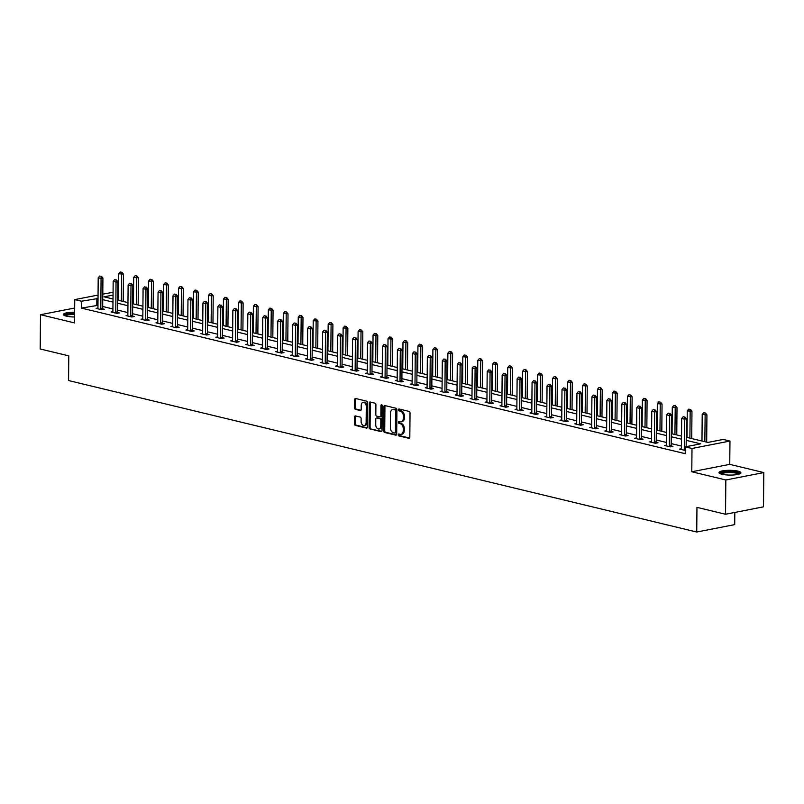 <?xml version="1.0" encoding="UTF-8"?>
<svg xmlns="http://www.w3.org/2000/svg" width="804" height="804" viewBox="0 0 804 804"><rect width="100%" height="100%" fill="white"/><g stroke="black" fill="none" stroke-linecap="round" stroke-linejoin="round"><path stroke-width="1.21" d="M398.221 434.803A0.965 0.643 -101 0 0 398.864 435.899L408.874 438.311A1.377 0.925 -101 0 0 409.819 437.195L410.03 412.975A1.377 0.925 -101 0 0 409.105 411.407L399.106 408.995A0.965 0.643 -101 0 0 399.085 410.874L400.382 411.186A4.412 2.945 -101 0 1 403.357 416.221L403.337 418.241A4.412 2.945 -101 0 1 401.166 421.839A4.412 2.945 -101 0 1 400.291 421.819L398.995 421.507A0.965 0.643 -101 0 0 398.975 423.386L400.271 423.698A4.412 2.945 -101 0 1 403.246 428.733L403.226 430.753A4.412 2.945 -101 0 1 401.065 434.351A4.412 2.945 -101 0 1 400.181 434.331L398.884 434.019A0.965 0.643 -101 0 0 398.221 434.803M399.347 434.13A0.965 0.643 -101 0 0 399.889 435.698L409.578 438.039M399.568 409.105A0.965 0.643 -101 0 0 400.111 410.673L401.407 410.985L400.382 411.186M399.457 421.618A0.965 0.643 -101 0 0 400 423.185L401.296 423.497L400.271 423.698M74.641 312.203A10.954 2.382 0.5 0 0 63.395 314.485A10.954 2.382 0.5 0 0 66.34 316.143A10.954 2.382 0.5 0 0 74.601 316.967M721.952 474.249A10.954 2.382 0.5 0 0 733.962 474.943A10.954 2.382 0.5 0 0 740.906 472.782A10.954 2.382 0.5 0 0 737.951 471.124A10.954 2.382 0.5 0 0 725.942 470.43A10.954 2.382 0.5 0 0 718.997 472.591A10.954 2.382 0.5 0 0 721.952 474.249M355.438 415.919A1.377 0.925 -101 0 0 354.484 417.045L354.423 423.839A1.377 0.925 -101 0 0 355.348 425.406L366.463 428.09A1.377 0.925 -101 0 0 367.418 426.964L367.629 402.744A1.377 0.925 -101 0 0 366.694 401.176L355.589 398.493A1.377 0.925 -101 0 0 354.634 399.618L354.564 407.819A1.377 0.925 -101 0 0 355.489 409.397L360.242 410.542A1.377 0.925 -101 0 0 361.197 409.427L361.237 405.357A3.688 2.462 -101 0 1 363.046 402.342A3.688 2.462 -101 0 1 366.272 406.563L366.132 422.512A3.688 2.462 -101 0 1 364.323 425.527A3.688 2.462 -101 0 1 361.096 421.296L361.117 418.643A1.377 0.925 -101 0 0 360.192 417.065L355.438 415.919M97.957 305.359L81.405 308.083L81.465 301.229L74.752 299.611L98.048 295.068M725.54 514.248L725.831 479.978L763.8 472.571L763.498 506.842L725.54 514.248L696.957 507.354L696.736 532.027L68.561 380.543L68.782 355.87L40.2 348.976L40.501 314.706L74.541 322.917L74.752 299.611M763.8 472.571L729.751 464.36L691.792 471.767L725.831 479.978M691.792 471.767L691.993 448.461L685.279 446.843L700.666 443.838L686.214 440.351M81.405 308.083L685.219 453.697L685.279 446.843M383.699 430.894A1.377 0.925 -101 0 0 384.634 432.472L395.739 435.145A1.377 0.925 -101 0 0 396.694 434.029L396.905 409.809A1.377 0.925 -101 0 0 395.97 408.231L384.865 405.558A1.377 0.925 -101 0 0 383.91 406.673L383.699 430.894L384.724 430.693A1.377 0.925 -101 0 0 385.659 432.271L396.442 434.874M381.096 431.617L369.991 428.934A1.377 0.925 -101 0 1 369.066 427.366L369.277 403.146A1.377 0.925 -101 0 1 370.222 402.03L374.976 403.176A1.377 0.925 -101 0 1 375.91 404.744L375.82 414.573A1.377 0.925 -101 0 0 376.754 416.14L379.91 416.904A1.377 0.925 -101 0 0 380.865 415.779L380.945 405.558A0.965 0.643 -101 0 1 382.272 405.869L382.051 430.502A1.377 0.925 -101 0 1 381.096 431.617L381.629 431.517M74.671 308.032L40.501 314.706M696.736 532.027L734.705 524.62L734.816 512.439M681.44 446.069L671.199 443.597M666.476 442.461L656.235 439.989M651.521 438.853L641.28 436.381M636.557 435.245L626.316 432.773M621.592 431.637L611.352 429.165M606.638 428.029L596.387 425.557M591.674 424.422L581.433 421.949M576.709 420.814L566.468 418.341M561.755 417.206L551.504 414.733M546.79 413.598L536.549 411.125M531.826 409.99L521.585 407.517M516.871 406.382L506.62 403.909M501.907 402.774L491.666 400.302M486.943 399.166L476.702 396.694M471.988 395.558L461.737 393.086M457.024 391.95L446.783 389.478M442.059 388.342L431.818 385.87M427.105 384.734L416.854 382.262M412.14 381.126L401.899 378.654M397.176 377.518L386.935 375.046M382.222 373.91L371.971 371.438M367.257 370.302L357.016 367.83M352.293 366.694L342.052 364.222M337.338 363.086L327.087 360.614M322.374 359.478L312.133 357.006M307.409 355.87L297.168 353.398M292.455 352.263L282.204 349.79M277.491 348.655L267.25 346.182M262.526 345.047L252.285 342.574M247.572 341.439L237.321 338.966M232.607 337.831L222.366 335.358M217.643 334.223L207.402 331.75M202.688 330.615L192.437 328.143M187.724 327.007L177.483 324.535M172.759 323.399L162.519 320.927M157.805 319.791L147.554 317.319M142.841 316.183L132.6 313.711M127.876 312.575L117.635 310.103M112.922 308.967L102.671 306.495M681.42 448.743L679.611 449.094L685.249 450.461M666.456 445.135L664.657 445.486L670.405 446.873L672.978 446.381L671.25 445.959M651.491 441.527L649.692 441.878L655.451 443.265L658.014 442.773L656.295 442.351M636.537 437.919L634.728 438.27L640.486 439.657L643.049 439.165L641.331 438.743M621.572 434.311L619.773 434.662L625.522 436.049L628.095 435.557L626.366 435.135M606.608 430.703L604.809 431.055L610.568 432.441L613.13 431.949L611.412 431.527M591.654 427.095L589.845 427.447L595.603 428.833L598.166 428.341L596.447 427.919M576.689 423.487L574.89 423.839L580.639 425.226L583.212 424.733L581.483 424.311M561.725 419.879L559.926 420.231L565.684 421.618L568.247 421.125L566.529 420.703M546.77 416.271L544.961 416.623L550.72 418.01L553.283 417.517L551.564 417.095M531.806 412.663L530.007 413.015L535.755 414.412L538.318 413.909L536.6 413.487M516.841 409.055L515.042 409.407L520.801 410.804L523.364 410.301L521.645 409.879M501.887 405.447L500.078 405.799L505.837 407.196L508.399 406.693L506.681 406.271M486.922 401.839L485.124 402.191L490.872 403.588L493.435 403.085L491.716 402.663M471.958 398.231L470.159 398.583L475.918 399.98L478.48 399.477L476.762 399.055M457.004 394.623L455.195 394.975L460.953 396.372L463.516 395.869L461.797 395.447M442.039 391.015L440.24 391.367L445.989 392.764L448.552 392.262L446.833 391.839M427.075 387.407L425.276 387.759L431.034 389.156L433.597 388.654L431.879 388.231M412.12 383.799L410.311 384.151L416.07 385.548L418.633 385.046L416.914 384.624M397.156 380.191L395.357 380.543L401.106 381.94L403.668 381.438L401.95 381.016M382.191 376.584L380.392 376.935L386.151 378.332L388.714 377.83L386.995 377.408M367.237 372.976L365.428 373.327L371.187 374.724L373.749 374.222L372.031 373.8M352.273 369.368L350.474 369.719L356.222 371.116L358.785 370.614L357.066 370.192M337.308 365.76L335.509 366.111L341.268 367.508L343.831 367.006L342.112 366.584M322.354 362.152L320.545 362.503L326.303 363.9L328.866 363.398L327.148 362.976M307.389 358.544L305.59 358.896L311.339 360.292L313.902 359.79L312.183 359.368M292.425 354.936L290.626 355.288L296.374 356.685L298.947 356.182L297.229 355.76M277.46 351.328L275.661 351.68L281.42 353.077L283.983 352.574L282.264 352.152M262.506 347.72L260.707 348.072L266.456 349.469L269.018 348.966L267.3 348.544M247.542 344.112L245.743 344.464L251.491 345.861L254.064 345.358L252.345 344.936M232.577 340.504L230.778 340.856L236.537 342.253L239.1 341.75L237.381 341.328M217.623 336.896L215.824 337.248L221.572 338.645L224.135 338.142L222.417 337.72M202.658 333.288L200.859 333.64L206.608 335.037L209.181 334.534L207.462 334.112M187.694 329.68L185.895 330.032L191.653 331.429L194.216 330.926L192.498 330.504M172.739 326.072L170.94 326.424L176.689 327.821L179.252 327.318L177.533 326.896M157.775 322.464L155.976 322.816L161.725 324.213L164.297 323.71L162.579 323.288M142.81 318.856L141.012 319.208L146.77 320.605L149.333 320.103L147.614 319.68M127.856 315.248L126.057 315.6L131.806 316.997L134.368 316.495L132.65 316.072M112.892 311.64L111.093 311.992L116.841 313.389L119.414 312.887L117.696 312.465M97.927 308.032L96.128 308.384L101.887 309.781L104.45 309.279L102.731 308.857M102.781 294.143L113.062 292.284M117.776 293.42L118.55 293.611M686.244 437.225L707.852 442.441L723.248 439.436L729.962 441.054L691.993 448.461M729.751 464.36L729.962 441.054M98.018 298.505L81.465 301.229M681.501 439.215L671.26 436.743M666.536 435.607L656.295 433.135M651.582 431.999L641.331 429.527M636.617 428.391L626.376 425.919M621.653 424.783L611.412 422.311M606.698 421.175L596.447 418.703M591.734 417.567L581.493 415.095M576.769 413.959L566.529 411.487M561.815 410.352L551.564 407.879M546.851 406.744L536.61 404.271M531.886 403.136L521.645 400.663M516.932 399.528L506.681 397.055M501.967 395.92L491.726 393.447M487.003 392.312L476.762 389.839M472.048 388.704L461.797 386.232M457.084 385.096L446.843 382.624M442.12 381.488L431.879 379.016M427.165 377.88L416.914 375.408M412.201 374.272L401.96 371.8M397.236 370.664L386.995 368.192M382.282 367.056L372.031 364.584M367.317 363.448L357.076 360.976M352.353 359.84L342.112 357.368M337.399 356.232L327.148 353.76M322.434 352.624L312.193 350.152M307.47 349.016L297.229 346.544M292.515 345.408L282.264 342.936M277.551 341.8L267.31 339.328M262.586 338.193L252.345 335.72M247.632 334.585L237.381 332.112M232.668 330.977L222.427 328.504M217.703 327.369L207.462 324.896M202.749 323.761L192.498 321.288M187.784 320.153L177.543 317.68M172.82 316.545L162.579 314.073M157.865 312.937L147.614 310.465M142.901 309.329L132.66 306.857M127.936 305.721L117.696 303.249M112.982 302.113L102.731 299.641M113.042 295.068L104.038 296.827L113.002 298.987M117.726 300.123L127.967 302.595M132.68 303.731L142.931 306.203M147.645 307.339L157.885 309.811M162.609 310.947L172.85 313.419M177.563 314.555L187.814 317.027M192.528 318.163L202.769 320.635M207.492 321.771L217.733 324.243M222.447 325.379L232.698 327.851M237.411 328.987L247.652 331.459M252.376 332.595L262.617 335.067M267.33 336.203L277.581 338.675M282.294 339.811L292.535 342.283M297.259 343.419L307.5 345.891M312.213 347.026L322.464 349.499M327.178 350.634L337.419 353.107M342.142 354.242L352.383 356.715M357.097 357.85L367.348 360.323M372.061 361.458L382.302 363.931M387.025 365.066L397.266 367.539M401.98 368.674L412.231 371.146M416.944 372.282L427.185 374.754M431.909 375.89L442.15 378.362M446.863 379.498L457.114 381.97M461.828 383.106L472.069 385.578M476.792 386.714L487.033 389.186M491.746 390.322L501.997 392.794M506.711 393.93L516.952 396.402M521.675 397.538L531.916 400.01M536.63 401.146L546.881 403.618M551.594 404.754L561.835 407.226M566.559 408.362L576.8 410.834M581.513 411.97L591.764 414.442M596.478 415.578L606.718 418.05M611.442 419.185L621.683 421.658M626.396 422.793L636.647 425.266M641.361 426.401L651.602 428.874M656.325 430.009L666.566 432.482M671.29 433.617L681.531 436.09M118.54 293.993L117.776 294.143M96.792 305.078L96.852 298.224M401.065 434.351L402.09 434.15A4.412 2.945 -101 0 0 404.251 430.552L403.226 430.753M401.296 423.497A4.412 2.945 -101 0 1 404.271 428.532L404.251 430.552M401.166 421.839L402.201 421.638A4.412 2.945 -101 0 0 404.362 418.04L403.337 418.241M401.407 410.985A4.412 2.945 -101 0 1 404.382 416.02L404.362 418.04M385.186 405.638A1.377 0.925 -101 0 0 384.935 406.472L384.724 430.693M394.714 433.014A0.965 0.643 -101 0 0 395.387 432.23L395.568 410.975A0.965 0.643 -101 0 0 394.925 409.869L393.558 409.537A4.412 2.945 -101 0 0 392.674 409.517A4.412 2.945 -101 0 0 390.503 413.115L390.382 427.648A4.412 2.945 -101 0 0 393.357 432.683L394.714 433.014M395.086 432.944L395.749 432.813A0.965 0.643 -101 0 0 396.412 432.029L395.387 432.23M392.674 409.517L393.699 409.316A4.412 2.945 -101 0 1 394.583 409.336L395.95 409.668A0.965 0.643 -101 0 1 396.593 410.774L396.412 432.029M381.799 431.336L369.991 428.934M370.543 402.1A1.377 0.925 -101 0 0 370.302 402.945L370.091 427.165A1.377 0.925 -101 0 0 371.016 428.733M380.935 416.703A1.377 0.925 -101 0 0 381.89 415.578L381.98 405.357L380.945 405.558M375.739 424.763A3.688 2.462 -101 0 0 378.955 428.984A3.688 2.462 -101 0 0 380.774 425.979L380.825 420.361A1.377 0.925 -101 0 0 379.89 418.783L376.734 418.02A1.377 0.925 -101 0 0 375.78 419.145L375.739 424.763M378.955 428.984L379.98 428.783A3.688 2.462 -101 0 0 381.799 425.778L380.774 425.979M377.237 417.929A1.377 0.925 -101 0 1 377.759 417.829L380.915 418.582A1.377 0.925 -101 0 1 381.85 420.16L381.799 425.778M364.323 425.527L365.348 425.326A3.688 2.462 -101 0 0 367.157 422.311L366.132 422.512M363.046 402.342L364.071 402.141A3.688 2.462 -101 0 1 367.297 406.372L367.157 422.311M355.911 398.573A1.377 0.925 -101 0 0 355.659 399.417L355.589 407.618A1.377 0.925 -101 0 0 356.514 409.196L360.956 410.261M355.76 416A1.377 0.925 -101 0 0 355.509 416.844L355.448 423.638A1.377 0.925 -101 0 0 356.383 425.205L367.167 427.808M706.686 442.16L706.927 414.834L702.204 414.502L701.972 441.014M705.45 413.025L703.711 412.743L705.45 413.025L706.927 414.834M704.847 441.718L705.148 413.085M702.204 414.502L703.711 412.743M686.164 446.672L686.405 418.834L684.556 419.196L684.294 449.356A1.407 0.935 -101 0 0 684.335 449.778L684.435 450.26M683.189 416.743L684.938 417.035L683.189 416.743L681.681 418.502L681.42 448.662A1.407 0.935 -101 0 1 681.37 449.064L681.269 449.496M684.626 417.095L684.556 419.196L681.681 418.502M686.405 418.834L684.938 417.035M720.474 473.807A9.477 2.06 -179.5 0 1 720.876 473.104A9.477 2.06 -179.5 0 1 731.58 471.767A9.477 2.06 -179.5 0 1 739.409 473.968M738.595 474.219A8.774 1.909 0.5 0 0 730.504 472.571A8.774 1.909 0.5 0 0 721.54 473.837A8.774 1.909 0.5 0 0 721.288 474.069M740.574 473.365A10.884 2.372 0.5 0 0 730.364 471.415A10.884 2.372 0.5 0 0 719.53 473.003A10.884 2.372 0.5 0 0 719.319 473.174M74.631 313.319A10.884 2.372 0.5 0 0 63.717 315.078M64.863 315.701A9.477 2.06 -179.5 0 1 74.631 313.62M74.621 314.454A8.774 1.909 0.5 0 0 65.677 315.972M691.731 438.552L691.963 411.226L687.239 410.894L687.008 437.406M690.495 409.417L688.747 409.135L690.495 409.417L691.963 411.226M689.892 438.11L690.184 409.477M687.239 410.894L688.747 409.135M676.767 434.944L677.008 407.618L672.285 407.286L672.054 433.798M675.531 405.809L673.782 405.528L675.531 405.809L677.008 407.618M674.928 434.502L675.229 405.869M672.285 407.286L673.782 405.528M669.662 413.487L668.224 413.135L669.662 413.487L669.601 415.588L671.44 415.226L671.179 445.386A1.407 0.935 -101 0 0 671.219 445.818L671.4 446.682M666.305 445.888L666.405 445.456A1.407 0.935 -101 0 0 666.456 445.054L666.717 414.894L669.601 415.588L669.34 445.748A1.407 0.935 -101 0 0 669.38 446.17L669.471 446.652M668.224 413.135L666.717 414.894M671.44 415.226L669.973 413.427M654.707 409.879L653.26 409.527L654.707 409.879L654.637 411.98L656.486 411.618L656.225 441.778A1.407 0.935 -101 0 0 656.265 442.21L656.436 443.074M651.34 442.28L651.451 441.848A1.407 0.935 -101 0 0 651.501 441.446L651.763 411.286L654.637 411.98L654.376 442.14A1.407 0.935 -101 0 0 654.416 442.562L654.516 443.044M653.26 409.527L651.763 411.286M656.486 411.618L655.009 409.819M661.803 431.336L662.044 404.01L657.32 403.678L657.089 430.19M660.566 402.201L658.828 401.92L660.566 402.201L662.044 404.01M659.963 430.894L660.265 402.261M657.32 403.678L658.828 401.92M646.848 427.728L647.079 400.402L642.356 400.07L642.125 426.582M645.612 398.593L643.863 398.312L645.612 398.593L647.079 400.402M645.009 427.286L645.3 398.653M642.356 400.07L643.863 398.312M631.884 424.12L632.125 396.794L627.401 396.462L627.17 422.974M630.648 394.985L628.899 394.704L630.648 394.985L632.125 396.794M630.045 423.678L630.336 395.045M627.401 396.462L628.899 394.704M639.743 406.271L638.306 405.919L639.743 406.271L639.672 408.372L641.522 408.01L641.26 438.17A1.407 0.935 -101 0 0 641.301 438.602L641.481 439.466M636.386 438.672L636.487 438.24A1.407 0.935 -101 0 0 636.537 437.838L636.798 407.678L639.672 408.372L639.411 438.532A1.407 0.935 -101 0 0 639.451 438.954L639.552 439.436M638.306 405.919L636.798 407.678M641.522 408.01L640.054 406.211M624.778 402.663L623.341 402.312L624.778 402.663L624.718 404.764L626.557 404.402L626.296 434.562A1.407 0.935 -101 0 0 626.336 434.994L626.517 435.858M621.422 435.064L621.522 434.632A1.407 0.935 -101 0 0 621.572 434.23L621.834 404.07L624.718 404.764L624.457 434.924A1.407 0.935 -101 0 0 624.497 435.346L624.587 435.828M623.341 402.312L621.834 404.07M626.557 404.402L625.09 402.603M609.824 399.055L608.377 398.704L609.824 399.055L609.754 401.156L611.603 400.794L611.341 430.954A1.407 0.935 -101 0 0 611.382 431.386L611.553 432.25M606.457 431.457L606.568 431.024A1.407 0.935 -101 0 0 606.618 430.622L606.879 400.462L609.754 401.156L609.492 431.316A1.407 0.935 -101 0 0 609.532 431.738L609.633 432.22M608.377 398.704L606.879 400.462M611.603 400.794L610.125 398.995M594.859 395.447L593.422 395.096L594.859 395.447L594.789 397.548L596.638 397.186L596.377 427.346A1.407 0.935 -101 0 0 596.417 427.778L596.598 428.643M591.503 427.849L591.603 427.416A1.407 0.935 -101 0 0 591.654 427.014L591.915 396.854L594.789 397.548L594.528 427.708A1.407 0.935 -101 0 0 594.568 428.13L594.669 428.612M593.422 395.096L591.915 396.854M596.638 397.186L595.171 395.387M579.895 391.839L578.458 391.488L579.895 391.839L579.835 393.94L581.674 393.578L581.413 423.738A1.407 0.935 -101 0 0 581.453 424.17L581.634 425.035M576.538 424.241L576.639 423.808A1.407 0.935 -101 0 0 576.689 423.406L576.95 393.246L579.835 393.94L579.563 424.1A1.407 0.935 -101 0 0 579.614 424.522L579.704 425.004M578.458 391.488L576.95 393.246M581.674 393.578L580.207 391.779M564.941 388.231L563.493 387.88L564.941 388.231L564.87 390.332L566.719 389.97L566.458 420.13A1.407 0.935 -101 0 0 566.498 420.562L566.669 421.427M561.574 420.633L561.684 420.201A1.407 0.935 -101 0 0 561.735 419.799L561.996 389.638L564.87 390.332L564.609 420.492A1.407 0.935 -101 0 0 564.649 420.914L564.75 421.396M563.493 387.88L561.996 389.638M566.719 389.97L565.242 388.171M549.976 384.624L548.539 384.272L549.976 384.624L549.906 386.724L551.755 386.362L551.494 416.522A1.407 0.935 -101 0 0 551.534 416.954L551.715 417.819M546.619 417.025L546.72 416.593A1.407 0.935 -101 0 0 546.77 416.191L547.032 386.031L549.906 386.724L549.645 416.884A1.407 0.935 -101 0 0 549.685 417.306L549.785 417.789M548.539 384.272L547.032 386.031M551.755 386.362L550.288 384.563M535.012 381.016L533.575 380.664L535.012 381.016L534.951 383.116L536.791 382.754L536.529 412.914A1.407 0.935 -101 0 0 536.569 413.346L536.75 414.211M531.655 413.417L531.756 412.985A1.407 0.935 -101 0 0 531.806 412.583L532.067 382.423L534.951 383.116L534.68 413.276A1.407 0.935 -101 0 0 534.73 413.698L534.821 414.181M533.575 380.664L532.067 382.423M536.791 382.754L535.323 380.955M520.057 377.408L518.61 377.056L520.057 377.408L519.987 379.508L521.836 379.146L521.575 409.306A1.407 0.935 -101 0 0 521.615 409.738L521.786 410.603M516.691 409.809L516.801 409.377A1.407 0.935 -101 0 0 516.851 408.975L517.113 378.815L519.987 379.508L519.726 409.668A1.407 0.935 -101 0 0 519.766 410.09L519.866 410.573M518.61 377.056L517.113 378.815M521.836 379.146L520.359 377.347M505.093 373.8L503.656 373.448L505.093 373.8L505.023 375.9L506.872 375.538L506.61 405.698A1.407 0.935 -101 0 0 506.651 406.131L506.832 406.995M501.736 406.201L501.837 405.769A1.407 0.935 -101 0 0 501.887 405.367L502.148 375.207L505.023 375.9L504.761 406.06A1.407 0.935 -101 0 0 504.801 406.482L504.902 406.965M503.656 373.448L502.148 375.207M506.872 375.538L505.394 373.739M490.128 370.192L488.691 369.84L490.128 370.192L490.068 372.292L491.907 371.93L491.646 402.09A1.407 0.935 -101 0 0 491.686 402.523L491.867 403.387M486.772 402.593L486.872 402.161A1.407 0.935 -101 0 0 486.922 401.759L487.184 371.599L490.068 372.292L489.797 402.452A1.407 0.935 -101 0 0 489.847 402.874L489.937 403.357M488.691 369.84L487.184 371.599M491.907 371.93L490.44 370.131M475.174 366.584L473.727 366.232L475.174 366.584L475.104 368.684L476.953 368.322L476.692 398.482A1.407 0.935 -101 0 0 476.732 398.915L476.903 399.779M471.807 398.985L471.918 398.553A1.407 0.935 -101 0 0 471.958 398.151L472.229 367.991L475.104 368.684L474.842 398.844A1.407 0.935 -101 0 0 474.883 399.266L474.983 399.749M473.727 366.232L472.229 367.991M476.953 368.322L475.476 366.523M460.21 362.976L458.772 362.624L460.21 362.976L460.139 365.076L461.988 364.714L461.727 394.875A1.407 0.935 -101 0 0 461.767 395.307L461.948 396.171M456.853 395.377L456.953 394.945A1.407 0.935 -101 0 0 457.004 394.543L457.265 364.383L460.139 365.076L459.878 395.236A1.407 0.935 -101 0 0 459.918 395.668L460.019 396.141M458.772 362.624L457.265 364.383M461.988 364.714L460.511 362.916M445.245 359.368L443.808 359.016L445.245 359.368L445.185 361.468L447.024 361.107L446.763 391.267A1.407 0.935 -101 0 0 446.803 391.699L446.984 392.563M441.888 391.769L441.989 391.337A1.407 0.935 -101 0 0 442.039 390.935L442.3 360.775L445.185 361.468L444.913 391.628A1.407 0.935 -101 0 0 444.964 392.061L445.054 392.533M443.808 359.016L442.3 360.775M447.024 361.107L445.557 359.308M430.281 355.76L428.844 355.408L430.281 355.76L430.22 357.86L432.07 357.499L431.808 387.659A1.407 0.935 -101 0 0 431.848 388.091L432.019 388.955M426.924 388.161L427.035 387.729A1.407 0.935 -101 0 0 427.075 387.327L427.346 357.167L430.22 357.86L429.959 388.02A1.407 0.935 -101 0 0 429.999 388.453L430.1 388.925M428.844 355.408L427.346 357.167M432.07 357.499L430.592 355.7M415.326 352.152L413.889 351.8L415.326 352.152L415.256 354.252L417.105 353.891L416.844 384.051A1.407 0.935 -101 0 0 416.884 384.483L417.065 385.347M411.97 384.553L412.07 384.121A1.407 0.935 -101 0 0 412.12 383.719L412.382 353.559L415.256 354.252L414.995 384.412A1.407 0.935 -101 0 0 415.035 384.845L415.135 385.317M413.889 351.8L412.382 353.559M417.105 353.891L415.628 352.092M400.362 348.544L398.925 348.192L400.362 348.544L400.302 350.644L402.141 350.283L401.879 380.443A1.407 0.935 -101 0 0 401.92 380.875L402.1 381.739M397.005 380.945L397.106 380.513A1.407 0.935 -101 0 0 397.156 380.111L397.417 349.951L400.302 350.644L400.03 380.805A1.407 0.935 -101 0 0 400.08 381.237L400.171 381.709M398.925 348.192L397.417 349.951M402.141 350.283L400.673 348.484M385.397 344.936L383.96 344.584L385.397 344.936L385.337 347.037L387.186 346.675L386.925 376.835A1.407 0.935 -101 0 0 386.965 377.267L387.136 378.131M382.041 377.337L382.151 376.905A1.407 0.935 -101 0 0 382.191 376.503L382.463 346.343L385.337 347.037L385.076 377.197A1.407 0.935 -101 0 0 385.116 377.629L385.216 378.101M383.96 344.584L382.463 346.343M387.186 346.675L385.709 344.876M370.443 341.328L369.006 340.976L370.443 341.328L370.373 343.429L372.222 343.067L371.961 373.227A1.407 0.935 -101 0 0 372.001 373.659L372.182 374.523M367.076 373.729L367.187 373.297A1.407 0.935 -101 0 0 367.237 372.895L367.498 342.735L370.373 343.429L370.111 373.589A1.407 0.935 -101 0 0 370.152 374.021L370.252 374.493M369.006 340.976L367.498 342.735M372.222 343.067L370.744 341.268M616.919 420.512L617.16 393.186L612.437 392.854L612.206 419.366M615.683 391.377L613.944 391.096L615.683 391.377L617.16 393.186M615.08 420.07L615.382 391.437M612.437 392.854L613.944 391.096M601.965 416.904L602.196 389.578L597.472 389.247L597.241 415.758M600.729 387.769L598.98 387.488L600.729 387.769L602.196 389.578M600.126 416.462L600.417 387.829M597.472 389.247L598.98 387.488M587 413.296L587.242 385.97L582.518 385.639L582.287 412.15M585.764 384.161L584.016 383.88L585.764 384.161L587.242 385.97M585.161 412.854L585.453 384.222M582.518 385.639L584.016 383.88M572.036 409.688L572.277 382.362L567.554 382.031L567.322 408.543M570.8 380.553L569.061 380.272L570.8 380.553L572.277 382.362M570.197 409.246L570.498 380.614M567.554 382.031L569.061 380.272M557.082 406.08L557.313 378.754L552.589 378.423L552.358 404.935M555.845 376.945L554.097 376.664L555.845 376.945L557.313 378.754M555.242 405.638L555.534 377.006M552.589 378.423L554.097 376.664M542.117 402.472L542.358 375.146L537.635 374.815L537.404 401.327M540.881 373.337L539.132 373.056L540.881 373.337L542.358 375.146M540.278 402.03L540.569 373.398M537.635 374.815L539.132 373.056M527.153 398.864L527.394 371.538L522.67 371.207L522.439 397.719M525.916 369.729L524.178 369.448L525.916 369.729L527.394 371.538M525.313 398.422L525.615 369.79M522.67 371.207L524.178 369.448M512.198 395.256L512.429 367.93L507.706 367.599L507.475 394.111M510.962 366.121L509.213 365.84L510.962 366.121L512.429 367.93M510.359 394.814L510.651 366.182M507.706 367.599L509.213 365.84M497.234 391.648L497.475 364.323L492.751 363.991L492.52 390.503M495.998 362.514L494.249 362.232L495.998 362.514L497.475 364.323M495.395 391.206L495.686 362.574M492.751 363.991L494.249 362.232M482.269 388.041L482.511 360.715L477.787 360.383L477.556 386.895M481.033 358.906L479.295 358.624L481.033 358.906L482.511 360.715M480.43 387.598L480.732 358.966M477.787 360.383L479.295 358.624M467.315 384.433L467.546 357.107L462.823 356.775L462.591 383.287M466.079 355.298L464.33 355.016L466.079 355.298L467.546 357.107M465.476 383.99L465.767 355.358M462.823 356.775L464.33 355.016M452.35 380.825L452.592 353.499L447.868 353.167L447.637 379.679M451.114 351.69L449.366 351.408L451.114 351.69L452.592 353.499M450.511 380.382L450.803 351.75M447.868 353.167L449.366 351.408M437.386 377.217L437.627 349.891L432.904 349.559L432.673 376.071M436.15 348.082L434.411 347.8L436.15 348.082L437.627 349.891M435.547 376.774L435.848 348.142M432.904 349.559L434.411 347.8M422.432 373.609L422.663 346.283L417.939 345.951L417.708 372.463M421.195 344.474L419.447 344.192L421.195 344.474L422.663 346.283M420.592 373.167L420.884 344.534M417.939 345.951L419.447 344.192M407.467 370.001L407.708 342.675L402.985 342.343L402.754 368.855M406.231 340.866L404.482 340.584L406.231 340.866L407.708 342.675M405.628 369.559L405.919 340.926M402.985 342.343L404.482 340.584M392.503 366.393L392.744 339.067L388.02 338.735L387.789 365.247M391.267 337.258L389.528 336.976L391.267 337.258L392.744 339.067M390.664 365.951L390.965 337.318M388.02 338.735L389.528 336.976M377.548 362.785L377.779 335.459L373.056 335.127L372.825 361.639M376.312 333.65L374.563 333.369L376.312 333.65L377.779 335.459M375.699 362.343L376.001 333.71M373.056 335.127L374.563 333.369M362.584 359.177L362.825 331.851L358.102 331.519L357.87 358.031M361.348 330.042L359.599 329.761L361.348 330.042L362.825 331.851M360.745 358.735L361.036 330.102M358.102 331.519L359.599 329.761M347.619 355.569L347.861 328.243L343.137 327.911L342.906 354.423M346.383 326.434L344.645 326.153L346.383 326.434L347.861 328.243M345.78 355.127L346.082 326.494M343.137 327.911L344.645 326.153M332.665 351.961L332.896 324.635L328.173 324.303L327.942 350.815M331.429 322.826L329.68 322.545L331.429 322.826L332.896 324.635M330.816 351.519L331.117 322.886M328.173 324.303L329.68 322.545M317.701 348.353L317.942 321.027L313.218 320.695L312.987 347.207M316.464 319.218L314.716 318.937L316.464 319.218L317.942 321.027M315.861 347.911L316.153 319.278M313.218 320.695L314.716 318.937M302.736 344.745L302.977 317.419L298.254 317.088L298.023 343.599M301.5 315.61L299.761 315.329L301.5 315.61L302.977 317.419M300.897 344.303L301.198 315.671M298.254 317.088L299.761 315.329M287.782 341.137L288.013 313.811L283.289 313.48L283.058 339.991M286.546 312.002L284.797 311.721L286.546 312.002L288.013 313.811M285.933 340.695L286.234 312.063M283.289 313.48L284.797 311.721M272.817 337.529L273.058 310.203L268.335 309.872L268.094 336.384M271.581 308.394L269.832 308.113L271.581 308.394L273.058 310.203M270.978 337.087L271.27 308.455M268.335 309.872L269.832 308.113M257.853 333.921L258.094 306.595L253.371 306.264L253.139 332.776M256.617 304.786L254.878 304.505L256.617 304.786L258.094 306.595M256.014 333.479L256.315 304.847M253.371 306.264L254.878 304.505M242.898 330.313L243.13 302.987L238.406 302.656L238.175 329.168M241.662 301.178L239.914 300.897L241.662 301.178L243.13 302.987M241.049 329.871L241.351 301.239M238.406 302.656L239.914 300.897M227.934 326.705L228.175 299.379L223.442 299.048L223.21 325.56M226.698 297.57L224.949 297.289L226.698 297.57L228.175 299.379M226.095 326.263L226.386 297.631M223.442 299.048L224.949 297.289M212.97 323.097L213.211 295.772L208.487 295.44L208.256 321.952M211.733 293.962L209.995 293.681L211.733 293.962L213.211 295.772M211.13 322.655L211.432 294.023M208.487 295.44L209.995 293.681M198.005 319.489L198.246 292.164L193.523 291.832L193.292 318.354M196.779 290.355L195.03 290.073L196.779 290.355L198.246 292.164M196.166 319.047L196.467 290.415M193.523 291.832L195.03 290.073M183.051 315.882L183.292 288.556L178.558 288.224L178.327 314.746M181.815 286.747L180.066 286.465L181.815 286.747L183.292 288.556M181.212 315.439L181.503 286.807M178.558 288.224L180.066 286.465M168.086 312.274L168.327 284.948L163.604 284.616L163.373 311.138M166.85 283.139L165.101 282.857L166.85 283.139L168.327 284.948M166.247 311.831L166.549 283.199M163.604 284.616L165.101 282.857M153.122 308.666L153.363 281.34L148.639 281.008L148.408 307.53M151.896 279.531L150.147 279.249L151.896 279.531L153.363 281.34M151.283 308.223L151.584 279.591M148.639 281.008L150.147 279.249M355.479 337.72L354.041 337.368L355.479 337.72L355.418 339.821L357.257 339.459L356.996 369.619A1.407 0.935 -101 0 0 357.036 370.051L357.217 370.915M352.122 370.121L352.222 369.689A1.407 0.935 -101 0 0 352.273 369.287L352.534 339.127L355.418 339.821L355.147 369.981A1.407 0.935 -101 0 0 355.197 370.413L355.288 370.885M354.041 337.368L352.534 339.127M357.257 339.459L355.79 337.66M340.514 334.112L339.077 333.76L340.514 334.112L340.454 336.213L342.303 335.851L342.032 366.011A1.407 0.935 -101 0 0 342.082 366.443L342.253 367.307M337.157 366.513L337.268 366.081A1.407 0.935 -101 0 0 337.308 365.679L337.579 335.519L340.454 336.213L340.192 366.373A1.407 0.935 -101 0 0 340.233 366.805L340.323 367.277M339.077 333.76L337.579 335.519M342.303 335.851L340.826 334.052M325.56 330.504L324.123 330.153L325.56 330.504L325.489 332.605L327.339 332.243L327.077 362.403A1.407 0.935 -101 0 0 327.117 362.835L327.298 363.699M322.193 362.905L322.303 362.473A1.407 0.935 -101 0 0 322.354 362.071L322.615 331.911L325.489 332.605L325.228 362.765A1.407 0.935 -101 0 0 325.268 363.197L325.369 363.669M324.123 330.153L322.615 331.911M327.339 332.243L325.861 330.444M310.595 326.896L309.158 326.545L310.595 326.896L310.535 328.997L312.374 328.635L312.113 358.795A1.407 0.935 -101 0 0 312.153 359.227L312.334 360.091M307.239 359.298L307.339 358.865A1.407 0.935 -101 0 0 307.389 358.463L307.651 328.303L310.535 328.997L310.264 359.157A1.407 0.935 -101 0 0 310.304 359.589L310.404 360.061M309.158 326.545L307.651 328.303M312.374 328.635L310.907 326.836M295.631 323.288L294.194 322.937L295.631 323.288L295.57 325.389L297.42 325.027L297.148 355.187A1.407 0.935 -101 0 0 297.199 355.619L297.369 356.484M292.274 355.69L292.385 355.257A1.407 0.935 -101 0 0 292.425 354.855L292.696 324.695L295.57 325.389L295.309 355.549A1.407 0.935 -101 0 0 295.349 355.981L295.44 356.453M294.194 322.937L292.696 324.695M297.42 325.027L295.942 323.228M280.676 319.68L279.239 319.329L280.676 319.68L280.606 321.781L282.455 321.419L282.194 351.579A1.407 0.935 -101 0 0 282.234 352.011L282.405 352.876M277.31 352.082L277.42 351.649A1.407 0.935 -101 0 0 277.47 351.247L277.732 321.087L280.606 321.781L280.345 351.941A1.407 0.935 -101 0 0 280.385 352.373L280.485 352.845M279.239 319.329L277.732 321.087M282.455 321.419L280.978 319.62M265.712 316.072L264.275 315.721L265.712 316.072L265.652 318.173L267.491 317.811L267.229 347.971A1.407 0.935 -101 0 0 267.27 348.403L267.451 349.268M262.355 348.474L262.456 348.042A1.407 0.935 -101 0 0 262.506 347.64L262.767 317.479L265.652 318.173L265.38 348.333A1.407 0.935 -101 0 0 265.421 348.765L265.521 349.237M264.275 315.721L262.767 317.479M267.491 317.811L266.023 316.012M250.747 312.465L249.31 312.113L250.747 312.465L250.687 314.565L252.536 314.203L252.265 344.363A1.407 0.935 -101 0 0 252.315 344.795L252.486 345.66M247.391 344.866L247.501 344.434A1.407 0.935 -101 0 0 247.542 344.032L247.813 313.872L250.687 314.565L250.426 344.725A1.407 0.935 -101 0 0 250.466 345.157L250.557 345.63M249.31 312.113L247.813 313.872M252.536 314.203L251.059 312.404M235.793 308.857L234.356 308.505L235.793 308.857L235.723 310.957L237.572 310.595L237.311 340.755A1.407 0.935 -101 0 0 237.351 341.187L237.522 342.052M232.426 341.258L232.537 340.826A1.407 0.935 -101 0 0 232.587 340.424L232.848 310.264L235.723 310.957L235.461 341.117A1.407 0.935 -101 0 0 235.502 341.549L235.602 342.022M234.356 308.505L232.848 310.264M237.572 310.595L236.095 308.796M220.829 305.249L219.391 304.897L220.829 305.249L220.768 307.349L222.607 306.987L222.346 337.147A1.407 0.935 -101 0 0 222.386 337.579L222.567 338.444M217.472 337.65L217.572 337.218A1.407 0.935 -101 0 0 217.623 336.816L217.884 306.656L220.768 307.349L220.497 337.509A1.407 0.935 -101 0 0 220.537 337.941L220.638 338.414M219.391 304.897L217.884 306.656M222.607 306.987L221.14 305.188M205.864 301.641L204.427 301.289L205.864 301.641L205.804 303.741L207.653 303.379L207.382 333.539A1.407 0.935 -101 0 0 207.432 333.972L207.603 334.836M202.507 334.042L202.618 333.61A1.407 0.935 -101 0 0 202.658 333.208L202.93 303.048L205.804 303.741L205.543 333.901A1.407 0.935 -101 0 0 205.583 334.333L205.673 334.806M204.427 301.289L202.93 303.048M207.653 303.379L206.176 301.58M190.91 298.033L189.473 297.681L190.91 298.033L190.839 300.133L192.689 299.771L192.427 329.931A1.407 0.935 -101 0 0 192.468 330.364L192.638 331.228M187.543 330.434L187.654 330.002A1.407 0.935 -101 0 0 187.704 329.6L187.965 299.44L190.839 300.133L190.578 330.293A1.407 0.935 -101 0 0 190.618 330.725L190.719 331.198M189.473 297.681L187.965 299.44M192.689 299.771L191.211 297.972M175.945 294.425L174.508 294.073L175.945 294.425L175.885 296.525L177.724 296.163L177.463 326.323A1.407 0.935 -101 0 0 177.503 326.756L177.684 327.62M172.589 326.826L172.689 326.394A1.407 0.935 -101 0 0 172.739 325.992L173.001 295.832L175.885 296.525L175.614 326.685A1.407 0.935 -101 0 0 175.654 327.117L175.754 327.59M174.508 294.073L173.001 295.832M177.724 296.163L176.257 294.364M160.981 290.817L159.544 290.465L160.981 290.817L160.921 292.917L162.77 292.555L162.498 322.716A1.407 0.935 -101 0 0 162.549 323.148L162.72 324.012M157.624 323.218L157.735 322.786A1.407 0.935 -101 0 0 157.775 322.384L158.046 292.224L160.921 292.917L160.659 323.077A1.407 0.935 -101 0 0 160.7 323.509L160.79 323.982M159.544 290.465L158.046 292.224M162.77 292.555L161.292 290.757M146.026 287.209L144.589 286.857L146.026 287.209L145.956 289.309L147.805 288.948L147.544 319.108A1.407 0.935 -101 0 0 147.584 319.54L147.755 320.404M142.66 319.61L142.77 319.178A1.407 0.935 -101 0 0 142.821 318.776L143.082 288.616L145.956 289.309L145.695 319.469A1.407 0.935 -101 0 0 145.735 319.902L145.836 320.374M144.589 286.857L143.082 288.616M147.805 288.948L146.328 287.149M131.062 283.601L129.625 283.249L131.062 283.601L130.992 285.701L132.841 285.34L132.58 315.5A1.407 0.935 -101 0 0 132.62 315.932L132.801 316.796M127.705 316.002L127.806 315.57A1.407 0.935 -101 0 0 127.856 315.168L128.117 285.008L130.992 285.701L130.73 315.861A1.407 0.935 -101 0 0 130.771 316.294L130.871 316.766M129.625 283.249L128.117 285.008M132.841 285.34L131.374 283.541M138.167 305.058L138.409 277.732L133.675 277.4L133.444 303.922M136.931 275.923L135.183 275.641L136.931 275.923L138.409 277.732M136.328 304.615L136.62 275.983M133.675 277.4L135.183 275.641M116.098 279.993L114.66 279.641L116.098 279.993L116.037 282.093L117.886 281.732L117.615 311.892A1.407 0.935 -101 0 0 117.665 312.324L117.836 313.188M112.741 312.394L112.841 311.962A1.407 0.935 -101 0 0 112.892 311.56L113.163 281.4L116.037 282.093L115.776 312.253A1.407 0.935 -101 0 0 115.816 312.686L115.907 313.158M114.66 279.641L113.163 281.4M117.886 281.732L116.409 279.933M123.203 301.45L123.444 274.124L118.721 273.792L118.489 300.314M121.967 272.315L120.218 272.033L121.967 272.315L123.444 274.124M121.364 301.008L121.665 272.375M118.721 273.792L120.218 272.033M101.143 276.385L99.706 276.033L101.143 276.385L101.073 278.486L102.922 278.124L102.661 308.284A1.407 0.935 -101 0 0 102.701 308.716L102.872 309.58M97.776 308.786L97.887 308.354A1.407 0.935 -101 0 0 97.937 307.952L98.199 277.792L101.073 278.486L100.812 308.646A1.407 0.935 -101 0 0 100.852 309.078L100.952 309.55M99.706 276.033L98.199 277.792M102.922 278.124L101.445 276.325M399.889 435.698L398.864 435.899M400.111 410.673L399.085 410.874M400 423.185L398.975 423.386M404.271 428.532L403.246 428.733M404.382 416.02L403.357 416.221M409.397 438.21L408.874 438.311M384.935 406.472L383.91 406.673M396.261 435.044L395.739 435.145M385.659 432.271L384.634 432.472M396.593 410.774L395.568 410.975M395.95 409.668L394.925 409.869M394.583 409.336L393.558 409.537M370.091 427.165L369.066 427.366M370.302 402.945L369.277 403.146M381.89 415.578L380.865 415.779M381.85 420.16L380.825 420.361M380.915 418.582L379.89 418.783M377.759 417.829L376.734 418.02M367.297 406.372L366.272 406.563M360.775 410.442L360.242 410.542M356.514 409.196L355.489 409.397M355.589 407.618L354.564 407.819M355.659 399.417L354.634 399.618M366.986 427.979L366.463 428.09M356.383 425.205L355.348 425.406M355.448 423.638L354.423 423.839M355.509 416.844L354.484 417.045M684.335 449.778L685.259 449.607M684.294 449.356L685.259 449.165M669.38 446.17L671.219 445.818M669.34 445.748L671.179 445.386M654.416 442.562L656.265 442.21M654.376 442.14L656.225 441.778M639.451 438.954L641.301 438.602M639.411 438.532L641.26 438.17M624.497 435.346L626.336 434.994M624.457 434.924L626.296 434.562M609.532 431.738L611.382 431.386M609.492 431.316L611.341 430.954M594.568 428.13L596.417 427.778M594.528 427.708L596.377 427.346M579.614 424.522L581.453 424.17M579.563 424.1L581.413 423.738M564.649 420.914L566.498 420.562M564.609 420.492L566.458 420.13M549.685 417.306L551.534 416.954M549.645 416.884L551.494 416.522M534.73 413.698L536.569 413.346M534.68 413.276L536.529 412.914M519.766 410.09L521.615 409.738M519.726 409.668L521.575 409.306M504.801 406.482L506.651 406.131M504.761 406.06L506.61 405.698M489.847 402.874L491.686 402.523M489.797 402.452L491.646 402.09M474.883 399.266L476.732 398.915M474.842 398.844L476.692 398.482M459.918 395.668L461.767 395.307M459.878 395.236L461.727 394.875M444.964 392.061L446.803 391.699M444.913 391.628L446.763 391.267M429.999 388.453L431.848 388.091M429.959 388.02L431.808 387.659M415.035 384.845L416.884 384.483M414.995 384.412L416.844 384.051M400.08 381.237L401.92 380.875M400.03 380.805L401.879 380.443M385.116 377.629L386.965 377.267M385.076 377.197L386.925 376.835M370.152 374.021L372.001 373.659M370.111 373.589L371.961 373.227M355.197 370.413L357.036 370.051M355.147 369.981L356.996 369.619M340.233 366.805L342.082 366.443M340.192 366.373L342.032 366.011M325.268 363.197L327.117 362.835M325.228 362.765L327.077 362.403M310.304 359.589L312.153 359.227M310.264 359.157L312.113 358.795M295.349 355.981L297.199 355.619M295.309 355.549L297.148 355.187M280.385 352.373L282.234 352.011M280.345 351.941L282.194 351.579M265.421 348.765L267.27 348.403M265.38 348.333L267.229 347.971M250.466 345.157L252.315 344.795M250.426 344.725L252.265 344.363M235.502 341.549L237.351 341.187M235.461 341.117L237.311 340.755M220.537 337.941L222.386 337.579M220.497 337.509L222.346 337.147M205.583 334.333L207.432 333.972M205.543 333.901L207.382 333.539M190.618 330.725L192.468 330.364M190.578 330.293L192.427 329.931M175.654 327.117L177.503 326.756M175.614 326.685L177.463 326.323M160.7 323.509L162.549 323.148M160.659 323.077L162.498 322.716M145.735 319.902L147.584 319.54M145.695 319.469L147.544 319.108M130.771 316.294L132.62 315.932M130.73 315.861L132.58 315.5M115.816 312.686L117.665 312.324M115.776 312.253L117.615 311.892M100.852 309.078L102.701 308.716M100.812 308.646L102.661 308.284M395.94 432.813L394.915 433.014M381.207 416.713L380.181 416.904M377.488 417.819L376.463 418.02"/></g></svg>

